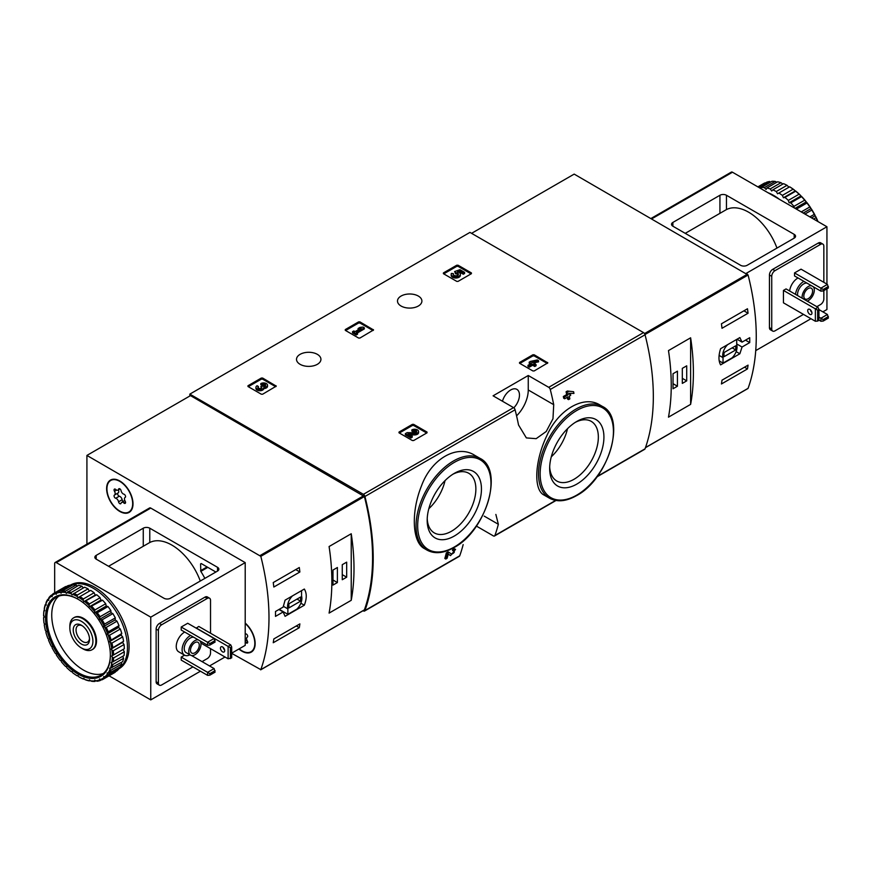 <?xml version="1.0" encoding="UTF-8"?>
<svg xmlns="http://www.w3.org/2000/svg" width="872" height="872" viewBox="0 0 872 872"><rect width="100%" height="100%" fill="white"/><g stroke="black" fill="none" stroke-linecap="round" stroke-linejoin="round"><path stroke-width="1.31" d="M476.395 526.089L493.356 535.888A2.3 1.33 -120 0 0 494.511 535.997A2.3 1.33 -120 0 0 494.893 535.506A214.196 123.661 -120 0 0 498.348 524.279L495.863 514.436M363.068 610.727L363.395 610.912A2.3 1.33 -120 0 0 364.55 611.032A2.3 1.33 -120 0 0 364.932 610.542A214.196 123.661 -120 0 0 364.932 496.484A2.3 1.33 -120 0 0 363.395 494.326L189.834 394.122L469.954 232.399L643.514 332.603A2.3 1.33 -120 0 1 645.051 334.761A214.196 123.661 -120 0 1 645.051 448.818A2.3 1.33 -120 0 1 644.659 449.309L596.938 476.864M474.51 455.184C457.026 444.088 431.335 458.868 421.579 485.66C410.897 511.831 412.085 542.384 424.435 548.608L427.018 550.101A52.974 30.585 -60 0 1 427.018 488.93A52.974 30.585 -60 0 1 479.992 458.345L474.51 455.184M448.241 554.156L450.541 555.595L448.252 554.091A214.196 123.661 -120 0 1 447.107 558.287L445.81 559.039L444.829 558.472A214.196 123.661 60 0 0 446.322 552.903L448.11 551.867L451.729 554.156C454.454 552.75 455.031 551.703 453.473 551.028L452.492 550.461A214.196 123.661 60 0 0 452.819 549.153L454.585 548.848M567.225 397.294A214.196 123.661 60 0 1 567.574 399.06L568.544 399.627L569.852 398.875A214.196 123.661 -120 0 0 569.307 396.095L570.691 395.299A214.196 123.661 -120 0 0 570.353 393.599L569.885 393.327M564.664 398.777A214.196 123.661 60 0 0 564.315 397.076L563.334 396.509A214.196 123.661 60 0 1 563.683 398.21L564.664 398.777L567.999 396.847A214.196 123.661 60 0 1 568.544 399.627M563.334 396.509L566.68 394.58A214.196 123.661 60 0 0 566.081 391.779L567.378 391.027L573.602 391.713L567.378 391.027M599.882 404.957C583.869 394.842 558.385 409.6 546.875 435.597C534.558 461.277 533.392 489.901 544.008 495.034L549.491 498.195A52.974 30.585 -60 0 1 549.491 437.036A52.974 30.585 -60 0 1 602.454 406.45L599.882 404.957M553.72 404.684A214.196 123.661 -120 0 0 550.265 389.479A2.3 1.33 -120 0 0 548.728 387.321L528.258 375.505L493.083 395.812L513.553 407.638A2.3 1.33 60 0 1 515.09 409.786A214.196 123.661 60 0 1 518.535 424.991L526.361 437.918L536.16 438.671L546.221 431.487L552.968 418.767L553.72 404.684L528.258 389.98L528.258 375.505M463.163 544.597A214.196 123.661 60 0 1 459.718 555.813A2.3 1.33 60 0 1 459.326 556.303L364.55 611.032M519.527 363.243L519.527 362.49L519.527 363.243L532.879 370.949L534.187 370.949L547.812 362.872L534.187 354.784L534.187 355.907L532.879 355.907L519.854 363.428M534.187 354.784L532.879 354.784L519.527 362.49M399.016 432.817L399.016 432.065L399.016 432.817L412.369 440.534L413.666 440.534L427.018 432.817L427.018 432.065L413.666 424.359L413.666 425.492L412.369 425.492L399.332 433.013M413.666 424.359L412.369 424.359L399.016 432.065M345.268 330.335L345.268 329.583L345.268 330.335L358.621 338.042L359.929 338.042L373.554 329.954L359.929 321.877L359.929 323L358.621 323L345.595 330.521M359.929 321.877L358.621 321.877L345.268 329.583M247.975 386.503L247.975 385.751L247.975 386.503L261.328 394.22L262.635 394.22L276.261 386.133L262.635 378.045L262.635 379.167L261.328 379.167L248.302 386.688M262.635 378.045L261.328 378.045L247.975 385.751M443.412 273.677L443.412 272.925L443.412 273.677L456.765 281.383L458.062 281.383L471.414 273.677L471.414 272.925L458.062 265.219L458.062 266.341L456.765 266.341L443.728 273.863M458.062 265.219L456.765 265.219L443.412 272.925M418.331 296.055A12.208 7.052 180 0 1 421.906 301.036A12.208 7.052 180 0 1 409.698 308.089A12.208 7.052 180 0 1 397.49 301.036A12.208 7.052 180 0 1 405.022 294.529A12.208 7.052 180 0 1 418.331 296.055M317.353 354.348A12.208 7.052 180 0 1 320.929 359.329A12.208 7.052 180 0 1 308.721 366.382A12.208 7.052 180 0 1 296.513 359.329A12.208 7.052 180 0 1 304.055 352.822A12.208 7.052 180 0 1 317.353 354.348M452.819 549.153L453.8 549.709A214.196 123.661 60 0 1 453.473 551.028L454.41 550.864M446.322 552.903L447.292 553.469A214.196 123.661 60 0 1 445.81 559.039M570.353 393.599L568.958 394.395A214.196 123.661 -120 0 0 568.729 393.305L573.95 393.425A214.196 123.661 -120 0 0 573.602 391.713M566.081 391.779L567.062 392.335A214.196 123.661 60 0 1 567.661 395.147L566.68 394.58M189.834 394.122L189.834 395.997M453.8 549.709L455.555 549.404L450.541 555.595M447.292 553.469L449.091 552.434M567.062 392.335L568.359 391.593M564.315 397.076L567.661 395.147M454.323 536.029A38.379 22.16 -60 0 1 427.182 520.366A38.379 22.16 -60 0 1 454.323 473.365A38.379 22.16 -60 0 1 481.453 489.029A38.379 22.16 -60 0 1 454.323 536.029M452.884 474.237A34.433 19.882 -60 0 1 468.744 473.267A34.433 19.882 -60 0 1 474.019 500.855A34.433 19.882 -60 0 1 451.533 531.201A34.433 19.882 -60 0 1 434.311 532.901A34.433 19.882 -60 0 1 427.226 518.687M445.047 480.603A34.433 19.882 -60 0 1 428.817 508.714M576.784 484.124A38.379 22.16 -60 0 1 549.654 468.46A38.379 22.16 -60 0 1 576.784 421.459A38.379 22.16 -60 0 1 603.925 437.123A38.379 22.16 -60 0 1 576.784 484.124M575.357 422.331A34.433 19.882 -60 0 1 591.216 421.361A34.433 19.882 -60 0 1 596.492 448.96A34.433 19.882 -60 0 1 573.994 479.295A34.433 19.882 -60 0 1 556.783 481.006A34.433 19.882 -60 0 1 549.687 466.782M567.509 428.697A34.433 19.882 -60 0 1 551.289 456.808M516.573 415.857A24.874 14.366 120 0 0 528.258 389.98M502.457 401.229A12.437 7.183 -60 0 1 516.889 389.37A12.437 7.183 -60 0 1 513.815 407.813M471.087 273.863L458.062 266.341M464.591 272.369L464.591 273.492L463.294 274.244L463.294 273.121L464.591 272.369L459.958 269.688L454.606 271.552L455.751 273.863A2.627 1.515 0 0 1 458.214 274.811M454.606 271.552L455.751 272.729A2.627 1.515 180 0 1 458.4 274.244A2.627 1.515 180 0 1 455.773 275.759A2.627 1.515 180 0 1 453.146 274.244A2.627 1.515 180 0 1 453.386 273.612L451.413 273.416A4.6 2.649 180 0 0 451.184 274.244A4.6 2.649 180 0 0 455.773 276.893A4.6 2.649 180 0 0 460.372 274.244A4.6 2.649 180 0 0 457.495 271.781L459.675 271.029L459.675 272.151L463.294 274.244M459.675 271.029L463.294 273.121M459.043 272.38L459.675 272.151M451.184 274.244L451.184 275.378A4.6 2.649 0 0 0 455.773 278.026A4.6 2.649 0 0 0 460.372 275.378L460.372 274.244M453.386 273.612L453.386 274.745A2.627 1.515 0 0 0 453.342 274.811M455.751 272.729L455.751 273.863M455.391 272.522L455.391 273.645M275.661 386.688L262.635 379.167M263.813 387.473A3.935 2.278 180 0 1 259.769 389.61A3.935 2.278 180 0 1 255.943 387.342L255.943 388.465A3.935 2.278 0 0 0 259.769 390.743A3.935 2.278 0 0 0 263.813 388.596A3.935 2.278 0 0 0 267.53 386.329L267.53 385.195A3.935 2.278 180 0 1 263.813 387.473L263.813 388.596M255.943 387.342A3.935 2.278 180 0 1 257.098 385.729L258.395 386.481L258.395 387.615A2.104 1.21 0 0 0 258.025 387.909M265.448 385.762A2.104 1.21 0 0 0 262.112 385.468L260.815 384.716L260.815 383.593L262.112 384.345A2.104 1.21 180 0 1 264.401 384.083A2.104 1.21 180 0 1 265.698 385.195A2.104 1.21 180 0 1 265.622 385.511A1.842 1.057 180 0 1 262.548 385.991L261.251 386.743A1.842 1.057 180 0 1 261.785 387.484A1.842 1.057 180 0 1 260.423 388.509A2.104 1.21 180 0 1 257.785 387.342A2.104 1.21 180 0 1 258.395 386.481M261.513 388.051A1.842 1.057 0 0 0 261.251 387.866L260.815 386.481M262.112 384.345L262.112 385.468M260.815 383.593A3.935 2.278 180 0 1 265.099 383.102A3.935 2.278 180 0 1 267.53 385.195M372.954 330.521L359.929 323M364.322 327.796L363.025 327.044L359.962 327.425L358.098 328.493L361.161 328.112L355.035 331.654L353.836 330.957L352.528 331.709L356.245 333.856L357.542 333.104L356.343 332.406L364.322 327.796L364.322 328.918L357.313 332.973M357.542 333.104L357.542 334.227L356.245 334.979L356.245 333.856M352.528 331.709L352.528 332.832L356.245 334.979M358.098 328.493L358.098 329.616L358.686 329.551M426.702 433.013L413.666 425.492M410.014 434.856L414.538 434.921A3.935 2.278 0 0 0 418.571 432.643L418.571 431.52A3.935 2.278 180 0 1 414.538 433.787L414.538 434.921M416.489 432.076A2.104 1.21 0 0 0 413.143 431.782L411.846 431.041L411.846 429.907L413.143 430.659A2.104 1.21 180 0 1 415.432 430.397A2.104 1.21 180 0 1 416.729 431.52A2.104 1.21 180 0 1 414.582 432.73L407.137 432.621L405.349 433.657L410.919 436.872L412.216 436.12L408.009 433.7L414.538 433.787M412.216 436.12L412.216 437.254L410.919 438.006L410.919 436.872M405.349 433.657L405.349 434.79L410.919 438.006M413.143 430.659L413.143 431.782M411.846 429.907A3.935 2.278 180 0 1 416.14 429.416A3.935 2.278 180 0 1 418.571 431.52M547.213 363.428L534.187 355.907M538.58 360.703L537.283 359.951L530.503 361.4L529.206 362.153L531.342 363.384L527.996 365.313L529.293 366.066L532.639 364.136L534.776 365.368L536.073 364.616L533.937 363.384L535.332 362.578L534.035 361.826L532.639 362.632L531.8 362.153L538.58 360.703L538.58 361.836L535.266 362.545M535.332 362.578L534.918 363.951M536.073 364.616L536.073 365.75L534.776 366.491L534.776 365.368M532.639 364.136L532.639 365.259L534.776 366.491M529.293 366.066L529.293 367.188L532.639 365.259M527.996 365.313L527.996 366.436L529.293 367.188M529.206 362.153L529.206 363.275L530.361 363.951M742.05 347.023L749.724 342.587A214.196 123.661 -120 0 0 749.724 337.704L742.05 342.129L739.848 337.595L720.599 348.702C718.43 355.58 718.43 360.964 720.599 364.878L739.848 353.77L742.05 347.023L736.709 343.939M747.686 388.563L748.089 388.334A214.196 123.661 -120 0 0 748.089 275.018L574.179 174.106L471.578 233.336M748.067 365.139A214.196 123.661 60 0 1 747.478 368.932L721.427 383.985A214.196 123.661 -120 0 0 722.005 380.181L748.067 365.139M721.427 323.806L747.478 308.764A214.196 123.661 60 0 1 748.067 313.233L722.005 328.275A214.196 123.661 -120 0 0 721.427 323.806M690.624 404.368A214.196 123.661 -120 0 0 690.624 337.802L690.624 404.368L668.475 417.165A214.196 123.661 60 0 0 668.475 350.588L690.624 337.802M749.724 342.587L745.495 340.145M742.05 342.129L737.014 339.23M739.848 353.77L736.142 351.634M719.204 360.877L723.03 363.09L732.011 357.912A10.137 5.853 120 0 0 736.709 344.832L736.709 339.404M727.728 344.582A10.137 5.853 120 0 0 723.03 357.662L723.03 363.09M719.106 355.395L723.03 357.662M724.011 356.703L735.739 349.934L735.739 345.792L724.011 352.56L724.011 356.703M732.153 347.863L735.739 349.934M744.481 367.199L747.478 368.932M743.903 310.824L748.067 313.233M673.031 388.759L677.435 386.22L677.435 371.178L673.031 373.717L673.031 388.759M682.318 383.408L686.711 380.868L686.711 365.826L682.318 368.355L682.318 383.408M682.318 378.328L686.711 380.868M673.031 383.691L677.435 386.22M823.19 289.471L820.912 288.152L827.419 284.392L828.4 287.967L823.19 290.976L823.19 289.471L828.4 286.463M820.912 291.161L820.912 288.152L794.523 272.925L794.523 275.934L820.912 291.161L823.19 290.976M827.419 284.392L801.041 269.165L794.523 272.925M823.19 319.566L820.912 318.247L827.419 314.487L828.4 318.062L823.19 321.07L823.19 319.566L828.4 316.547M818.95 320.122L820.912 321.256L823.19 321.07M820.912 321.256L820.912 318.247L818.95 317.114M827.419 314.487L818.95 309.593M726.452 195.263L794.196 234.372A4.611 2.66 180 0 1 795.547 236.258A4.611 2.66 180 0 1 794.196 238.132L747.13 265.306A4.611 2.66 180 0 1 740.622 265.306L672.868 226.197A4.611 2.66 180 0 1 671.527 224.311A4.611 2.66 180 0 1 672.868 222.436L719.934 195.263A4.611 2.66 180 0 1 726.452 195.263L726.452 209.574A45.606 26.323 -120 0 1 776.963 248.084M685.25 233.336L726.452 209.574M826.939 284.108L826.939 226.753L746.159 273.394M826.939 226.753L732.48 172.22A2.3 1.33 -120 0 0 731.325 172.111L651.024 218.469M826.939 288.817L826.939 309.505L822.863 311.849M810.971 318.716L755.73 350.609M823.844 282.332L823.844 246.22A4.611 2.66 120 0 0 822.885 244.116L820.607 242.798A4.611 2.66 120 0 0 818.307 243.026L772.701 269.35A4.611 2.66 120 0 0 769.442 274.996L769.442 327.643A4.611 2.66 120 0 0 770.401 329.758L772.679 331.077A4.611 2.66 120 0 0 774.979 330.848L803.483 314.389M822.885 244.116A4.611 2.66 120 0 0 820.585 244.345L774.979 270.669A4.611 2.66 120 0 0 771.731 276.304L771.731 328.962A4.611 2.66 120 0 0 772.679 331.077M816.835 306.682L820.585 304.513A4.611 2.66 120 0 0 823.844 298.878L823.844 290.605M789.64 290.976A11.63 6.714 -60 0 1 798.033 277.961M817.969 307.336L815.364 308.841L815.364 321.256L783.448 302.824L783.448 290.42L786.053 288.915L817.969 307.336L818.95 309.407L817.653 310.16L783.448 290.42M815.364 321.256L817.653 321.07L817.653 310.16M809.826 309.407A2.998 1.733 60 0 1 811.788 312.045A2.998 1.733 60 0 1 811.331 314.443A2.998 1.733 60 0 1 809.826 314.302A2.998 1.733 60 0 1 807.875 311.664A2.998 1.733 60 0 1 808.333 309.255A2.998 1.733 60 0 1 809.826 309.407M810.393 309.822A2.998 1.733 -120 0 0 811.876 312.372M817.653 321.07L818.95 320.318L818.95 309.407M813.293 286.768A8.633 4.981 -60 0 1 814.317 290.082A8.633 4.981 -60 0 1 807.232 301.134M802.175 298.224A8.633 4.981 -60 0 1 804.9 289.591A8.633 4.981 -60 0 1 811.592 285.787M812.606 291.074A6.224 3.586 -60 0 1 809.892 297.33A6.224 3.586 -60 0 1 805.096 298.998A6.224 3.586 -60 0 1 805.096 291.815A6.224 3.586 -60 0 1 811.32 288.229A6.224 3.586 -60 0 1 812.606 291.074M797.618 295.586A8.633 4.981 -60 0 1 800.343 286.953A8.633 4.981 -60 0 1 807.036 283.149M795.504 294.365A11.63 6.714 -60 0 1 803.897 281.34M788.986 187.208L787.024 185.322A49.519 28.591 -120 0 0 783.557 183.665L772.799 189.867A49.519 28.591 -120 0 1 776.276 191.524L777.584 193.791L789.661 186.815A49.519 28.591 -120 0 1 793.117 189.191L782.369 195.393A49.519 28.591 -120 0 0 778.903 193.039M787.024 185.322L776.276 191.524M780.974 182.695L770.227 188.908A49.519 28.591 -120 0 0 766.859 188.003L777.606 181.79A49.519 28.591 -120 0 1 780.974 182.695L782.871 184.057M775.143 181.409L764.384 187.611A49.519 28.591 -120 0 0 761.234 187.491L771.982 181.289A49.519 28.591 -120 0 1 775.143 181.409L776.854 182.226M758.259 187.109L766.848 182.15A49.519 28.591 -120 0 1 769.704 181.485L759.12 187.6M757.877 186.891L763.578 183.589A49.519 28.591 -120 0 1 764.842 182.935L757.932 186.924M817.718 221.434A49.519 28.591 -120 0 0 815.985 217.629L813.554 219.036M818.012 221.608A48.592 28.057 -120 0 0 815.745 216.648L814.295 214.338L809.859 216.899M814.295 214.338A49.519 28.591 -120 0 0 811.832 210.065L804.921 214.054M814.873 214.948A48.592 28.057 -120 0 0 811.592 209.258L809.826 206.958L801.237 211.918M809.826 206.958A49.519 28.591 -120 0 0 806.971 203.002L796.376 209.117M810.557 207.656A48.592 28.057 -120 0 0 806.753 202.391L804.693 200.179L793.945 206.381A49.519 28.591 -120 0 0 790.784 202.849L801.532 196.647L800.104 194.968L799.068 194.194L788.321 200.397A49.519 28.591 -120 0 0 784.953 197.41L795.7 191.208L793.117 189.191M804.693 200.179A49.519 28.591 -120 0 0 801.532 196.647M799.068 194.194A49.519 28.591 -120 0 0 795.7 191.208M815.985 217.629L815.745 216.648M811.832 210.065L811.592 209.258M806.971 203.002L806.753 202.391M805.575 200.931A48.592 28.057 -120 0 0 801.379 196.244M800.104 194.968A48.592 28.057 -120 0 0 795.624 191.001M794.283 189.954A48.592 28.057 -120 0 0 789.661 186.815M779.437 199.339A48.363 27.926 -120 0 0 773.682 195.448A48.363 27.926 -120 0 0 767.916 192.69M793.945 206.381L794.261 207.896M788.321 200.397L789.106 202.784L790.784 202.849M782.369 195.393L783.438 197.759L784.953 197.41M770.227 188.908L771.742 191.012L772.799 189.867M764.384 187.611L766.074 189.486L766.859 188.003M760.918 188.646L761.234 187.491M794.839 191.175L783.438 197.759M800.507 196.211L789.106 202.784M805.826 202.141L795.068 208.354M810.633 208.811L803.243 213.073M814.786 215.994L811.538 217.869M283.16 607.065L275.487 611.501A214.196 123.661 60 0 1 275.487 616.384L283.16 611.959L285.079 616.319L304.317 605.212C306.89 598.563 306.89 593.178 304.317 589.047L285.079 600.154L283.16 607.065M86.917 544.161L86.917 455.424L260.815 556.336A214.196 123.661 60 0 1 260.815 669.652L231.701 653.346M86.917 455.424L190.488 395.626L364.398 496.539A214.196 123.661 60 0 1 364.398 609.855L363.995 610.095M273.83 587.03A214.196 123.661 -120 0 0 273.241 582.561L299.303 567.519A214.196 123.661 60 0 1 299.881 571.988L273.83 587.03M299.303 627.687L273.241 642.74A214.196 123.661 -120 0 0 273.83 638.936L299.881 623.894A214.196 123.661 60 0 1 299.303 627.687L296.295 625.954M329.082 546.537A214.196 123.661 60 0 1 329.082 613.103L351.231 600.317A214.196 123.661 -120 0 0 351.231 533.751L329.082 546.537M245.206 623.077A18.661 10.769 60 0 1 254.679 639.263A18.661 10.769 60 0 1 251.278 652.114A18.661 10.769 60 0 1 238.895 649.008M119.813 480.995A18.661 10.769 60 0 1 131.999 497.443A18.661 10.769 60 0 1 129.143 512.387A18.661 10.769 60 0 1 110.482 501.618A18.661 10.769 60 0 1 110.482 480.08A18.661 10.769 60 0 1 119.813 480.995M130.059 511.733A18.661 10.769 60 0 1 128.794 512.049M110.602 480.537A18.661 10.769 60 0 1 111.507 479.6M252.204 651.46A18.661 10.769 60 0 1 250.94 651.776M81.379 621.322A16.306 9.418 60 0 1 92.912 641.291A16.306 9.418 60 0 1 81.379 647.951A16.306 9.418 60 0 1 69.847 627.982A16.306 9.418 60 0 1 81.379 621.322M81.379 625.235L81.379 625.235A11.51 6.649 60 0 1 89.522 639.34A11.51 6.649 60 0 1 81.379 644.037A11.51 6.649 60 0 1 73.237 629.933A11.51 6.649 60 0 1 81.379 625.235M69.847 627.982L69.847 626.249A18.421 10.638 60 0 1 73.662 617.812A18.421 10.638 60 0 1 82.873 618.728A18.421 10.638 60 0 1 94.906 634.969A18.421 10.638 60 0 1 92.083 649.727A18.421 10.638 60 0 1 82.873 648.812L81.379 647.951M89.489 638.468A9.527 5.494 60 0 1 87.549 642.064A9.527 5.494 60 0 1 78.022 636.571A9.527 5.494 60 0 1 78.022 625.573A9.527 5.494 60 0 1 82.11 625.704M283.16 611.959L278.931 609.506M304.317 605.212L300.851 603.217M292.578 595.816A10.137 5.853 120 0 0 287.88 608.896L287.88 614.324L296.851 609.147A10.137 5.853 120 0 0 301.559 596.067L301.559 590.638M283.291 606.247L287.88 608.896M279.236 609.332L287.88 614.324M300.578 597.026L288.861 603.795L288.861 607.937L300.578 601.168L300.578 597.026M297.003 599.097L300.578 601.168M295.717 569.579L299.881 571.988M346.675 562.146L342.271 564.685L342.271 579.727L346.675 577.188L346.675 562.146M337.388 567.509L332.995 570.037L332.995 585.09L337.388 582.551L337.388 567.509M351.231 600.317L351.231 533.751M332.995 580.011L337.388 582.551M342.271 574.648L346.675 577.188M106.94 488.8A18.192 10.508 60 0 1 110.711 480.472A18.192 10.508 60 0 1 128.903 490.98A18.192 10.508 60 0 1 128.903 511.995A18.192 10.508 60 0 1 114.886 507.112A18.192 10.508 60 0 1 106.94 488.8M118.559 501.792A3.183 1.842 -120 0 0 115.725 498.272A1.82 1.046 -120 0 1 114.254 496.757A1.82 1.046 -120 0 1 114.439 495.056A1.82 1.046 -120 0 1 114.472 495.045A3.183 1.842 60 0 0 114.515 495.013A3.183 1.842 60 0 0 114.472 491.263A1.82 1.046 -120 0 1 114.439 489.116A1.82 1.046 -120 0 1 115.725 489.475A3.183 1.842 -120 0 0 117.96 490.118A3.183 1.842 -120 0 0 118.559 489.225A1.82 1.046 -120 0 1 118.897 488.712A1.82 1.046 -120 0 1 120.162 489.061A1.82 1.046 -120 0 1 121.066 490.674A3.183 1.842 -120 0 0 123.9 494.195A1.82 1.046 -120 0 1 125.372 495.71A1.82 1.046 -120 0 1 125.176 497.411A1.82 1.046 -120 0 1 125.154 497.422A3.183 1.842 -120 0 0 125.099 497.454A3.183 1.842 -120 0 0 125.154 501.204A1.82 1.046 -120 0 1 125.176 503.351A1.82 1.046 -120 0 1 123.9 502.991A3.183 1.842 -120 0 0 121.666 502.348A3.183 1.842 -120 0 0 121.066 503.242A1.82 1.046 -120 0 1 120.718 503.754A1.82 1.046 -120 0 1 119.464 503.406A1.82 1.046 -120 0 1 118.559 501.792L122.145 499.721A3.183 1.842 -120 0 0 119.301 496.201L115.725 498.272M110.711 480.472L112.662 479.349A18.192 10.508 60 0 1 112.771 479.284M130.974 510.796A18.192 10.508 60 0 1 130.865 510.861L128.903 511.995M117.982 493.018A1.82 1.046 -120 0 0 117.851 494.729A1.82 1.046 -120 0 0 119.301 496.201M114.559 494.991L118.058 492.974A3.183 1.842 -120 0 0 118.102 492.942A3.183 1.842 -120 0 0 118.396 489.868M122.145 499.721A1.82 1.046 -120 0 0 123.192 501.465M245.206 623.458A18.192 10.508 60 0 1 254.373 639.231A18.192 10.508 60 0 1 251.049 651.711A18.192 10.508 60 0 1 239.168 648.844M245.206 633.541A3.183 1.842 -120 0 0 246.046 633.922A1.82 1.046 -120 0 1 247.517 635.437A1.82 1.046 -120 0 1 247.321 637.127L247.288 637.149A1.82 1.046 -120 0 0 247.321 637.127M247.365 637.105L247.245 637.17A3.183 1.842 -120 0 0 247.245 637.17A3.183 1.842 -120 0 0 247.288 640.931A1.82 1.046 -120 0 1 247.321 643.078A1.82 1.046 -120 0 1 246.046 642.708A3.183 1.842 -120 0 0 245.206 642.13M253.109 650.523A18.192 10.508 60 0 1 253 650.577L251.049 651.711M191.502 655.526L214.109 668.584L215.079 672.149L209.869 675.157L209.869 673.653L207.59 672.345L207.59 675.353L209.869 675.157M214.109 668.584L207.59 672.345L181.213 657.107L181.213 660.115L207.59 675.353M215.079 670.644L209.869 673.653M207.59 645.258L181.213 630.031L181.213 627.023L187.72 623.262L214.109 638.489L215.079 642.064L209.869 645.073L209.869 643.569L207.59 642.25L207.59 645.258L209.869 645.073M214.109 638.489L207.59 642.25L181.213 627.023M215.079 640.56L209.869 643.569M96.193 559.137L163.947 598.247A4.611 2.66 0 0 0 170.454 598.247L217.52 571.073A4.611 2.66 0 0 0 218.872 569.198A4.611 2.66 0 0 0 217.52 567.312L149.777 528.203A4.611 2.66 0 0 0 143.259 528.203L96.193 555.377A4.611 2.66 0 0 0 94.852 557.252A4.611 2.66 0 0 0 96.193 559.137L96.193 555.377M200.288 581.024A45.606 26.323 -120 0 0 149.777 542.515L108.575 566.277M54.663 592.884L54.663 563.552A2.3 1.33 60 0 1 55.143 562.495A2.3 1.33 60 0 1 56.299 562.614L150.758 617.147L150.758 699.889L200.429 671.211M209.542 665.946L225.02 657.008M231.701 653.161L245.206 645.356L245.206 562.614L150.758 508.082A2.3 1.33 60 0 0 149.603 507.962L55.143 562.495M150.758 699.889L109.065 675.822M150.758 617.147L245.206 562.614M210.523 633.225L210.523 600.317A4.611 2.66 120 0 0 209.563 598.214L207.285 596.895A4.611 2.66 120 0 0 204.985 597.124L159.38 623.447A4.611 2.66 120 0 0 156.132 629.094L156.132 681.741A4.611 2.66 120 0 0 157.08 683.855L159.358 685.163A4.611 2.66 120 0 0 161.669 684.945L192.93 666.884M200.582 563.933L201.236 563.552L200.582 563.933L200.822 571.389A44.189 25.506 60 0 1 204.844 578.398M201.236 563.552L215.875 572.032M202.053 661.619L207.264 658.611A4.611 2.66 120 0 0 210.523 652.975L210.523 648.648M209.563 598.214A4.611 2.66 120 0 0 207.264 598.432L161.669 624.766A4.611 2.66 120 0 0 158.41 630.402L158.41 683.059A4.611 2.66 120 0 0 159.358 685.163M189.9 654.807A11.63 6.714 -60 0 1 184.515 655.144L178.651 651.766A11.63 6.714 -60 0 1 176.242 646.435A11.63 6.714 -60 0 1 184.711 632.058M200.92 643.1L228.115 658.796L231.701 657.859L231.701 646.948L230.72 644.888L198.794 626.456L196.189 628.156M184.559 655.177L181.213 657.107M223.145 647.362A2.998 1.733 -120 0 0 224.616 649.923M222.578 646.948A2.998 1.733 60 0 1 224.529 649.586A2.998 1.733 60 0 1 224.071 651.994A2.998 1.733 60 0 1 221.074 650.261A2.998 1.733 60 0 1 221.074 646.806A2.998 1.733 60 0 1 222.578 646.948M196.189 627.96L228.115 646.392L228.115 658.796M231.701 646.948L230.393 647.7L230.393 658.611M230.393 647.7L228.115 646.392L230.72 644.888M199.971 640.866A8.633 4.981 -60 0 1 198.762 650.926A8.633 4.981 -60 0 1 190.565 655.188A8.633 4.981 -60 0 1 188.777 651.231A8.633 4.981 -60 0 1 192.004 643.154A8.633 4.981 -60 0 1 198.271 639.885M190.488 650.24A6.224 3.586 -60 0 1 193.203 643.983A6.224 3.586 -60 0 1 197.999 642.326A6.224 3.586 -60 0 1 197.999 649.498A6.224 3.586 -60 0 1 191.775 653.095A6.224 3.586 -60 0 1 190.488 650.24M190.565 655.188L186.009 652.55A8.633 4.981 -60 0 1 184.221 648.605A8.633 4.981 -60 0 1 187.447 640.517A8.633 4.981 -60 0 1 193.715 637.247M184.515 655.144A11.63 6.714 -60 0 1 182.106 649.825A11.63 6.714 -60 0 1 190.576 635.437M70.479 585.079L70.708 584.948A48.363 27.926 60 0 1 119.072 612.874A48.363 27.926 60 0 1 119.072 668.715L118.843 668.846M43.6 615.992A48.592 28.057 60 0 1 44.003 610.891L44.788 610.705L44.243 609.484A48.592 28.057 60 0 1 45.442 605.005L46.303 605.037L45.9 603.806A48.592 28.057 60 0 1 47.862 600.078L48.788 600.328L48.538 599.119A48.592 28.057 60 0 1 51.197 596.263L52.157 596.721L52.069 595.565A48.592 28.057 60 0 1 55.35 593.679L56.309 594.322L56.397 593.265A48.592 28.057 60 0 1 60.19 592.393L61.116 593.211L61.367 592.284A48.592 28.057 60 0 1 65.574 592.448L66.436 593.418L66.839 592.644A48.592 28.057 60 0 1 71.319 593.854L72.104 594.933L72.659 594.344A48.592 28.057 60 0 1 77.281 596.546L77.957 597.723L78.633 597.331A48.592 28.057 60 0 1 83.254 600.47L83.799 601.691L84.584 601.506A48.592 28.057 60 0 1 89.075 605.484L89.478 606.716L90.339 606.749A48.592 28.057 60 0 1 94.547 611.446L94.797 612.656L95.724 612.907A48.592 28.057 60 0 1 99.517 618.172L99.604 619.316L100.563 619.774A48.592 28.057 60 0 1 103.844 625.453L103.757 626.51L104.705 627.153A48.592 28.057 60 0 1 107.376 633.083L107.125 634.009L108.052 634.827A48.592 28.057 60 0 1 110.014 640.811L109.6 641.585L110.472 642.555A48.592 28.057 60 0 1 111.671 648.419L111.126 649.008L111.91 650.098A48.592 28.057 60 0 1 112.314 655.668L111.638 656.06L112.314 657.226A48.592 28.057 60 0 1 111.91 662.328L111.126 662.513L111.671 663.734A48.592 28.057 60 0 1 110.472 668.214L109.6 668.181L110.014 669.423A48.592 28.057 60 0 1 108.052 673.14L107.125 672.89L107.376 674.111A48.592 28.057 60 0 1 104.705 676.955L103.757 676.509L103.844 677.653A48.592 28.057 60 0 1 100.563 679.55L99.604 678.896L99.517 679.953A48.592 28.057 60 0 1 95.724 680.836L94.797 680.007L94.547 680.934A48.592 28.057 60 0 1 90.339 680.77L89.478 679.8L89.075 680.574A48.592 28.057 60 0 1 84.584 679.375L83.799 678.285L83.254 678.874A48.592 28.057 60 0 1 78.633 676.672L77.957 675.506L77.281 675.887A48.592 28.057 60 0 1 72.659 672.759L72.104 671.538L71.319 671.713A48.592 28.057 60 0 1 66.839 667.745L66.436 666.502L65.574 666.47A48.592 28.057 60 0 1 61.367 661.783L61.116 660.573L60.19 660.322A48.592 28.057 60 0 1 56.397 655.057L56.309 653.902L55.35 653.444A48.592 28.057 60 0 1 52.069 647.765L52.157 646.719L51.197 646.065A48.592 28.057 60 0 1 48.538 640.146L48.788 639.22L47.862 638.391A48.592 28.057 60 0 1 45.9 632.407L46.303 631.644L45.442 630.674A48.592 28.057 60 0 1 44.243 624.799L44.788 624.21L44.003 623.131A48.592 28.057 60 0 1 43.6 617.561L44.276 617.169L43.622 614.52A49.519 28.591 60 0 1 43.927 610.683L44.603 610.291M44.243 609.484L44.374 607.969A49.519 28.591 60 0 1 45.279 604.601L46.02 604.165M45.9 603.806L46.172 602.269A49.519 28.591 60 0 1 47.655 599.467L48.592 598.922M48.538 599.119L48.963 597.603A49.519 28.591 60 0 1 50.958 595.467L52.451 594.606M52.069 595.565L52.647 594.115A49.519 28.591 60 0 1 53.846 593.352A49.519 28.591 60 0 1 55.11 592.698L65.858 586.485A49.519 28.591 60 0 0 64.593 587.15L53.846 593.352M56.397 593.265L57.116 591.903L67.874 585.701A49.519 28.591 60 0 1 70.73 585.036A48.363 27.926 60 0 1 117.448 613.812A48.363 27.926 60 0 1 118.995 668.639M57.116 591.903A49.519 28.591 60 0 1 59.983 591.249L70.73 585.036L71.482 585.712M61.367 592.284L62.25 591.042L72.997 584.84A49.519 28.591 60 0 1 76.158 584.959L65.411 591.162L65.574 592.448M62.25 591.042A49.519 28.591 60 0 1 65.411 591.162M66.839 592.644L78.622 585.352A49.519 28.591 60 0 1 81.99 586.246L71.242 592.459L71.319 593.854M67.874 591.554A49.519 28.591 60 0 1 71.242 592.459M72.659 594.344L84.573 587.216A49.519 28.591 60 0 1 88.05 588.873L77.292 595.075L77.281 596.546M73.826 593.418A49.519 28.591 60 0 1 77.292 595.075M78.633 597.331L90.666 590.388A49.519 28.591 60 0 1 94.143 592.742L83.396 598.944L83.254 600.47M79.919 596.59A49.519 28.591 60 0 1 83.396 598.944M84.584 601.506L96.727 594.759A49.519 28.591 60 0 1 100.095 597.745L89.347 603.947L89.075 605.484M85.979 600.961A49.519 28.591 60 0 1 89.347 603.947M90.339 606.749L102.558 600.198A49.519 28.591 60 0 1 105.719 603.729L94.972 609.931L94.547 611.446M91.811 606.411A49.519 28.591 60 0 1 94.972 609.931M95.724 612.907L97.239 612.754L107.986 606.552A49.519 28.591 60 0 1 110.842 610.509L100.095 616.722L99.517 618.172M97.239 612.754A49.519 28.591 60 0 1 100.095 616.722M100.563 619.774L102.1 619.818L112.848 613.616A49.519 28.591 60 0 1 115.322 617.888L104.564 624.09L103.844 625.453M102.1 619.818A49.519 28.591 60 0 1 104.564 624.09M104.705 627.153L106.253 627.382L117.001 621.18A49.519 28.591 60 0 1 119.006 625.638L108.259 631.84L107.376 633.083M106.253 627.382A49.519 28.591 60 0 1 108.259 631.84M108.052 634.827L109.567 635.219L120.314 629.017A49.519 28.591 60 0 1 121.786 633.508L110.014 640.811M109.567 635.219A49.519 28.591 60 0 1 111.038 639.721M110.472 642.555L111.932 643.078L122.68 636.876A49.519 28.591 60 0 1 123.584 641.291L111.671 648.419M111.932 643.078A49.519 28.591 60 0 1 112.837 647.493M111.91 650.098L113.295 650.741L124.042 644.528A49.519 28.591 60 0 1 124.347 648.714L112.314 655.668M113.295 650.741A49.519 28.591 60 0 1 113.6 654.927M112.314 657.226L113.6 657.946L124.347 651.744A49.519 28.591 60 0 1 124.042 655.581L111.91 662.328M113.6 657.946A49.519 28.591 60 0 1 113.295 661.783M111.671 663.734L112.837 664.508L123.584 658.295A49.519 28.591 60 0 1 122.68 661.663L110.472 668.214M112.837 664.508A49.519 28.591 60 0 1 111.932 667.876M110.014 669.423L111.038 670.197L121.786 663.995A49.519 28.591 60 0 1 120.314 666.797L109.567 672.999L108.052 673.14M111.038 670.197A49.519 28.591 60 0 1 109.567 672.999M107.376 674.111L108.259 674.863L119.006 668.661A49.519 28.591 60 0 1 117.001 670.797L106.253 677.01L104.705 676.955M108.259 674.863A49.519 28.591 60 0 1 106.253 677.01M103.844 677.653L104.564 678.351L115.322 672.149A49.519 28.591 60 0 1 114.112 672.912L103.365 679.114A49.519 28.591 60 0 1 102.1 679.779L100.563 679.55M104.564 678.351A49.519 28.591 60 0 1 103.365 679.114M99.517 679.953L100.095 680.563L101.588 679.702M100.095 680.563A49.519 28.591 60 0 1 97.239 681.228L95.724 680.836M94.547 680.934L95.909 680.879M94.972 681.424A49.519 28.591 60 0 1 91.811 681.304L90.339 680.77M89.075 680.574L90.089 680.487M89.347 680.912A49.519 28.591 60 0 1 85.979 680.018L84.584 679.375M83.254 678.874L84.072 678.656M83.396 679.048A49.519 28.591 60 0 1 79.919 677.391L78.633 676.672M47.655 599.467L47.862 600.078M50.958 595.467L51.197 596.263M55.11 592.698L55.35 593.679M59.983 591.249L60.19 592.393M77.957 674.034A45.834 26.465 60 0 1 45.551 617.899A45.834 26.465 60 0 1 77.957 599.184A45.834 26.465 60 0 1 110.363 655.319A45.834 26.465 60 0 1 77.957 674.034M110.363 654.948A44.908 25.931 60 0 1 101.065 675.124A44.908 25.931 60 0 1 78.611 672.901A44.908 25.931 60 0 1 49.268 633.334A44.908 25.931 60 0 1 56.157 597.342A44.908 25.931 60 0 1 78.284 599.38M103.376 673.489A44.908 25.931 60 0 1 83.494 670.088A44.908 25.931 60 0 1 54.86 632.745A44.908 25.931 60 0 1 58.729 596.165M73.978 617.649A18.421 10.638 60 0 1 83.494 618.368A18.421 10.638 60 0 1 96.52 640.942A18.421 10.638 60 0 1 92.388 649.542M77.227 586.158L76.158 584.959M83.243 587.979L81.99 586.246M89.358 591.14L88.05 588.873M96.727 594.759L95.201 595.107L94.143 592.742M102.558 600.198L100.88 600.132L100.095 597.745M107.986 606.552L106.199 606.073L105.719 603.729M112.848 613.616L111.006 612.733L110.842 610.509M117.001 621.18L115.159 619.927L115.322 617.888M120.314 629.017L118.527 627.426L119.006 625.638M122.68 636.876L121.001 635.001L121.786 633.508M124.042 644.528L122.527 642.424L123.584 641.291M124.347 651.744L123.039 649.477L111.638 656.06M123.584 658.295L122.712 656.344M121.786 663.995L121.284 662.469M119.006 668.661L118.799 667.669M111.126 649.008L122.527 642.424M109.6 641.585L121.001 635.001M107.125 634.009L118.527 627.426M103.757 626.51L115.159 619.927M99.604 619.316L111.006 612.733M94.797 612.656L106.199 606.073M89.478 606.716L100.88 600.132M83.799 601.691L95.201 595.107M494.893 535.506L555.638 500.43M597.287 476.395L645.051 448.818M550.265 389.479L645.051 334.761M364.932 496.484L515.09 409.786M364.932 610.542L459.718 555.813M548.728 387.321L643.514 332.603M363.395 494.326L513.553 407.638M454.323 547.006A51.819 29.921 -60 0 1 422.582 501.858A51.819 29.921 -60 0 1 486.053 465.223A51.819 29.921 -60 0 1 454.323 547.006M576.784 495.1A51.819 29.921 -60 0 1 545.055 449.963A51.819 29.921 -60 0 1 608.525 413.317A51.819 29.921 -60 0 1 576.784 495.1M498.348 524.279L484.211 516.126M471.414 272.925L471.414 273.677M456.765 265.219L456.765 266.341M275.988 385.751L275.988 386.503M261.328 378.045L261.328 379.167M261.251 386.743L261.251 387.866M373.281 329.583L373.281 330.335M358.621 321.877L358.621 323M427.018 432.065L427.018 432.817M412.369 424.359L412.369 425.492M547.54 362.49L547.54 363.243M532.879 354.784L532.879 355.907M644.986 334.543L748.089 275.018M645.498 447.565L748.089 388.334M644.517 333.584L747.468 274.157M794.196 238.132L794.196 234.372M672.868 226.197L672.868 222.436M719.934 213.313L719.934 195.263M732.48 172.22L651.7 218.861M774.979 270.669L772.701 269.35M820.585 244.345L818.307 243.026M771.731 276.304L769.442 274.996M771.731 328.962L769.442 327.643M364.398 609.855L260.815 669.652M364.398 496.539L260.815 556.336M363.777 495.678L260.205 555.475M116.554 490.053L114.472 491.263M119.519 488.669L118.559 489.225M125.503 502.065L123.9 502.991M247.637 641.781L246.046 642.708M149.777 528.203L149.777 542.515M143.259 528.203L143.259 546.254M56.299 562.614L150.758 508.082M217.52 567.312L217.52 571.073M200.822 571.389L207.809 567.345M200.582 570.68L207.078 566.931M207.264 598.432L204.985 597.124M161.669 624.766L159.38 623.447M158.41 630.402L156.132 629.094M158.41 683.059L156.132 681.741M494.511 535.997L555.998 500.495M455.566 549.404L454.585 548.837M450.573 555.617L449.592 555.05M427.018 550.101C434.692 554.232 443.717 553.371 454.083 547.529C486.042 530.939 504.387 469.866 479.992 458.345M549.491 498.195C557.164 502.327 566.179 501.476 576.545 495.634C608.514 479.044 626.848 417.971 602.454 406.45M645.443 447.696L747.925 388.531M364.234 610.051L260.663 669.849M92.083 649.727L92.705 649.368M73.662 617.812L74.284 617.452M118.102 492.942L114.515 495.013M120.009 488.93L117.96 490.118M124.805 500.528L121.666 502.348M246.95 640.255L245.206 641.258"/></g></svg>
